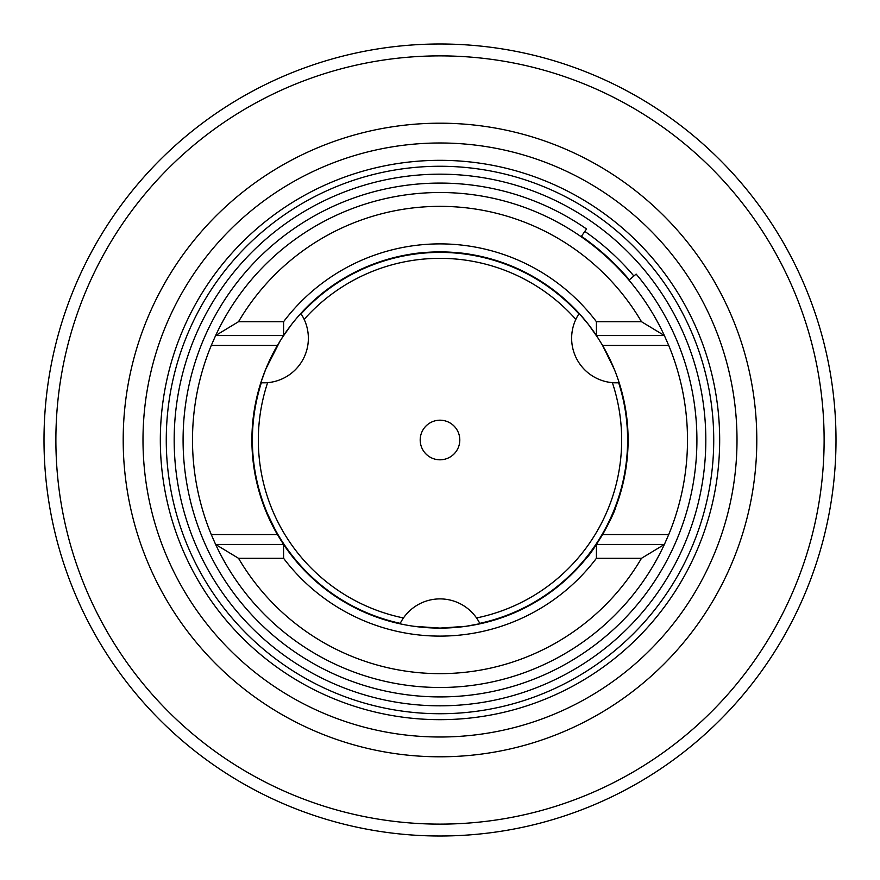 <?xml version="1.0" encoding="UTF-8"?>
<svg xmlns="http://www.w3.org/2000/svg" width="880" height="880" viewBox="0 0 880 880"><rect width="100%" height="100%" fill="white"/><g stroke="black" fill="none" stroke-linecap="round" stroke-linejoin="round"><path stroke-width="1.32" d="M584.892 559.944L593.967 547.195M614.273 369.226C621.896 390.291 621.896 390.291 614.273 369.226L602.294 344.905M598.598 338.866L588.434 324.456L579.183 313.467A44.55 44.55 0 0 0 619.168 382.723M581.152 236.698L586.52 228.965A256.905 256.905 0 0 0 228.965 293.48A256.905 256.905 0 0 0 293.48 651.035A256.905 256.905 0 0 0 636.141 274.087L628.958 280.159L627.913 278.927M280.313 340.582L265.727 369.226L260.832 382.723A44.55 44.55 0 0 0 300.817 313.467M414.15 626.318C392.106 622.391 392.106 622.391 414.15 626.318L440 628.1L465.85 626.318L482.57 623.216M283.602 558.305L283.558 544.445L215.622 544.445A247.5 247.5 0 0 0 664.378 544.445L596.442 544.445L602.613 534.545A188.1 188.1 0 0 0 602.613 345.455L596.442 335.555L664.378 335.555A247.5 247.5 0 0 0 215.622 335.555L211.266 345.455A247.5 247.5 0 0 0 211.266 534.545L215.622 544.445L238.524 558.305L283.602 558.305A196.097 196.097 0 0 0 596.398 558.305L641.476 558.305L664.378 544.445L668.734 534.545A247.5 247.5 0 0 0 668.734 345.455L664.378 335.555L641.476 321.695A233.64 233.64 0 0 0 238.524 321.695L215.622 335.555L283.558 335.555L283.602 321.695A196.097 196.097 0 0 1 596.398 321.695L596.442 335.555A188.1 188.1 0 0 0 283.558 335.555L277.387 345.455A188.1 188.1 0 0 0 277.387 534.545L283.558 544.445A188.1 188.1 0 0 0 596.442 544.445L596.398 558.305M836 440A396 396 0 0 1 440 836A396 396 0 0 1 44 440A396 396 0 0 1 440 44A396 396 0 0 1 836 440A396 396 0 0 1 440 836A396 396 0 0 1 44 440M291.566 324.456C305.998 307.329 305.998 307.329 291.566 324.456L281.677 338.437M294.206 558.844L280.907 540.353M277.849 535.337L264.176 506.836M409.97 254.309C416.009 253.055 426.019 252.252 440 251.9C453.97 252.252 463.98 253.055 470.03 254.309M238.524 558.305A233.64 233.64 0 0 0 641.476 558.305M481.448 623.48L479.985 623.799A44.55 44.55 0 0 0 400.015 623.799M615.824 506.836C613.657 516.505 593.098 552.123 585.794 558.844M596.398 321.695L641.476 321.695M238.524 321.695L283.602 321.695M476.531 617.958A181.665 181.665 0 0 0 612.381 382.668M575.839 319.385A181.665 181.665 0 0 0 304.161 319.385M479.754 623.348A187.605 187.605 0 0 0 618.662 382.756M578.897 313.896A187.605 187.605 0 0 0 301.103 313.896M440 420.2A19.8 19.8 0 0 0 420.2 440A19.8 19.8 0 0 0 440 459.8A19.8 19.8 0 0 0 459.8 440A19.8 19.8 0 0 0 440 420.2M261.338 382.756A187.605 187.605 0 0 0 400.246 623.348M267.619 382.668A181.665 181.665 0 0 0 403.469 617.958M228.899 614.262A273.735 273.735 0 0 0 614.262 651.101A273.735 273.735 0 0 0 651.101 265.738A273.735 273.735 0 0 0 265.738 228.899A273.735 273.735 0 0 0 228.899 614.262M684.31 238.315A316.8 316.8 0 0 0 238.315 195.69A316.8 316.8 0 0 0 195.69 641.685A316.8 316.8 0 0 0 641.685 684.31A316.8 316.8 0 0 0 684.31 238.315A316.8 316.8 0 0 0 238.315 195.69A316.8 316.8 0 0 0 195.69 641.685A316.8 316.8 0 0 1 238.315 195.69A316.8 316.8 0 0 1 684.31 238.315M224.323 618.046A279.675 279.675 0 0 0 618.046 655.677A279.675 279.675 0 0 0 655.677 261.954A279.675 279.675 0 0 0 261.954 224.323A279.675 279.675 0 0 0 224.323 618.046M629.343 279.84A247.995 247.995 0 0 0 581.438 236.291M633.875 276.001A253.935 253.935 0 0 0 584.826 231.407M824.12 440A384.12 384.12 0 0 1 440 824.12A384.12 384.12 0 0 1 55.88 440A384.12 384.12 0 0 1 440 55.88A384.12 384.12 0 0 1 824.12 440M211.266 534.545L277.387 534.545M211.266 345.455L277.387 345.455M602.613 345.455L668.734 345.455M602.613 534.545L668.734 534.545M235.004 609.224A265.815 265.815 0 0 0 609.224 644.996A265.815 265.815 0 0 0 644.996 270.776A265.815 265.815 0 0 0 270.776 235.004A265.815 265.815 0 0 0 235.004 609.224M669.042 250.921A297 297 0 0 0 250.921 210.958A297 297 0 0 0 210.958 629.079A297 297 0 0 0 629.079 669.042A297 297 0 0 0 669.042 250.921"/></g></svg>

